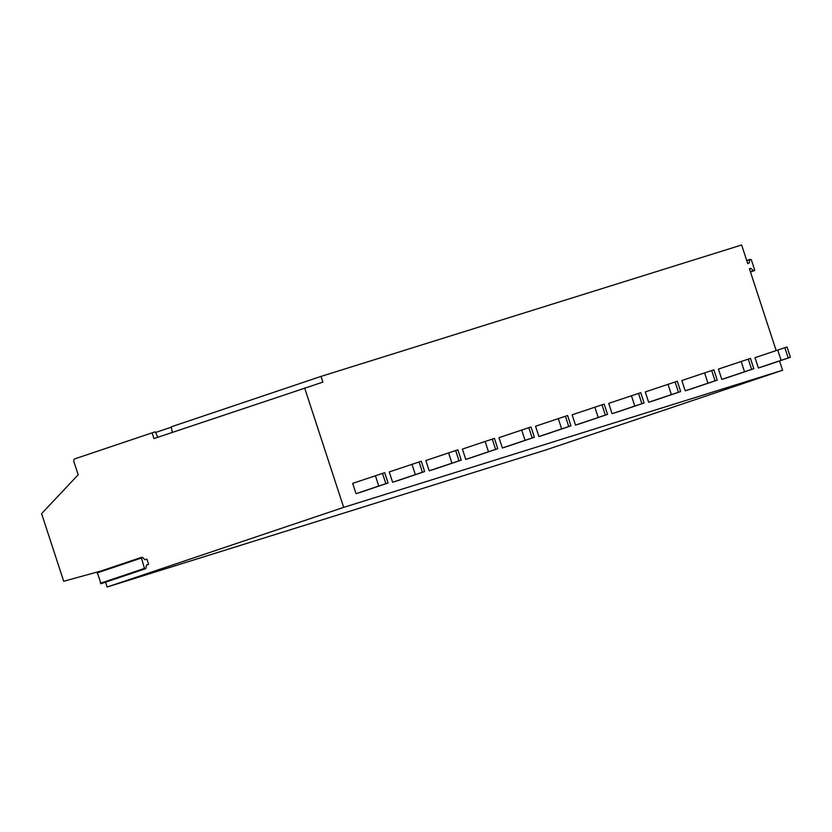 <?xml version="1.0" encoding="UTF-8"?>
<svg xmlns="http://www.w3.org/2000/svg" width="832" height="832" viewBox="0 0 832 832"><rect width="100%" height="100%" fill="white"/><g stroke="black" fill="none" stroke-linecap="round" stroke-linejoin="round"><path stroke-width="1.25" d="M776.152 350.542L749.414 268.736L750.703 268.33L749.424 268.767M753.761 270.847L750.474 271.97L753.761 270.847L750.703 268.33M750.474 271.97L754.468 270.629L754.645 269.942L751.275 259.636L750.017 259.397L749.237 262.891L747.677 263.411M100.807 571.064L63.7 581.256L41.6 513.656L78.177 474.76L73.902 461.708A2.413 1.862 -107.4 0 1 74.922 458.817L152.09 432.838L153.962 438.558L322.899 382.127L321.027 376.397L741.645 244.982L747.729 263.588L749.237 262.891M148.606 564.294L146.515 565.167L145.735 568.662L144.477 568.422L141.284 557.43L142.334 557.326L145.049 559.728L146.921 559.135L148.606 564.294L146.609 564.97M304.606 387.837L343.678 507.374L107.141 587.018L105.56 582.182M101.681 583.492L145.735 568.662L100.984 583.71L97.23 572.26L141.284 557.43L97.23 572.26M107.141 587.018L546.052 449.883L782.59 370.24L343.678 507.374M157.789 437.278L155.314 431.829L152.09 432.838M779.553 360.963L782.59 370.24M155.605 432.474L171.33 427.18M321.027 376.397L171.267 426.826L172.276 432.39M361.525 491.962L356.034 493.678L352.664 483.371L384.696 472.68L388.066 482.986L361.525 491.962M356.034 493.678L385.871 483.662L382.502 473.366M385.871 483.662L388.066 482.986M378.768 486.023L375.398 475.717M398.102 480.532L392.61 482.248L389.241 471.942L421.273 461.25L424.642 471.557L398.102 480.532M392.61 482.248L422.448 472.243L419.078 461.937M422.448 472.243L424.642 471.557M415.345 474.594L411.975 464.287M434.678 469.102L429.187 470.818L425.818 460.512L457.85 449.821L461.219 460.127L434.678 469.102M429.187 470.818L459.025 460.814L455.655 450.507M459.025 460.814L461.219 460.127M451.922 463.164L448.552 452.858M471.255 457.673L465.764 459.389L462.394 449.082L494.426 438.391L497.796 448.698L471.255 457.673M465.764 459.389L495.602 449.384L492.232 439.078M495.602 449.384L497.796 448.698M488.488 451.734L485.129 441.428M507.822 446.243L502.341 447.959L498.971 437.653L531.003 426.962L534.373 437.268L507.822 446.243M502.341 447.959L532.178 437.954L528.809 427.648M532.178 437.954L534.373 437.268M525.065 440.305L521.695 430.009M544.398 434.824L538.918 436.53L535.548 426.234L567.58 415.532L570.95 425.838L544.398 434.824M538.918 436.53L568.755 426.525L565.386 416.218M568.755 426.525L570.95 425.838M561.642 428.886L558.272 418.579M580.975 423.394L575.494 425.11L572.125 414.804L604.157 404.113L607.526 414.409L580.975 423.394M575.494 425.11L605.332 415.095L601.962 404.799M605.332 415.095L607.526 414.409M598.218 417.456L594.849 407.15M617.552 411.965L612.071 413.681L608.702 403.374L640.734 392.683L644.093 402.99L617.552 411.965M612.071 413.681L641.898 403.676L638.539 393.37M641.898 403.676L644.093 402.99M634.795 406.026L631.426 395.72M654.129 400.535L648.638 402.251L645.278 391.945L677.3 381.254L680.67 391.56L654.129 400.535M648.638 402.251L678.475 392.246L675.106 381.94M678.475 392.246L680.67 391.56M671.372 394.597L668.002 384.29M690.706 389.106L685.214 390.822L681.845 380.515L713.877 369.824L717.246 380.13L690.706 389.106M685.214 390.822L715.052 380.817L711.682 370.51M715.052 380.817L717.246 380.13M707.949 383.167L704.579 372.861M727.282 377.676L721.791 379.392L718.422 369.086L750.454 358.394L753.823 368.701L727.282 377.676M721.791 379.392L751.629 369.387L748.259 359.081M751.629 369.387L753.823 368.701M744.526 371.738L741.156 361.431M763.859 366.257L758.368 367.962L754.998 357.656L787.03 346.965L790.4 357.271L763.859 366.257M758.368 367.962L788.206 357.958L784.836 347.651M788.206 357.958L790.4 357.271M781.102 360.308L777.733 350.012M749.486 268.975L751.057 268.445M753.418 270.733L750.391 271.752M750.006 259.397L746.72 260.51L750.017 259.397M746.782 260.707L749.809 259.688M100.984 583.71L145.028 568.88M144.477 568.422L100.422 583.253M97.063 572.946L141.107 558.116"/></g></svg>
